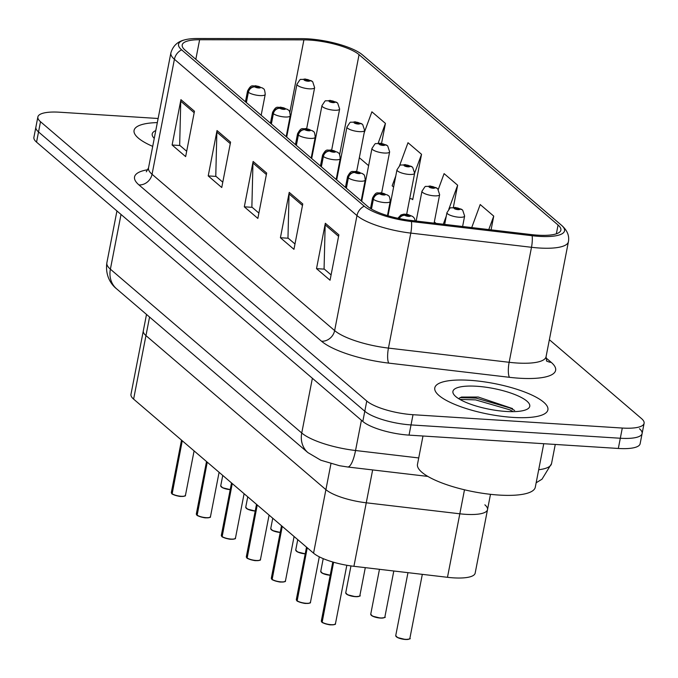 <?xml version="1.0" encoding="UTF-8"?>
<svg xmlns="http://www.w3.org/2000/svg" width="678" height="678" viewBox="0 0 678 678"><rect width="100%" height="100%" fill="white"/><g stroke="black" fill="none" stroke-linecap="round" stroke-linejoin="round"><path stroke-width="1.02" d="M484.872 504.83A36.002 9.746 -169 0 1 487.516 509.619A36.002 9.746 -169 0 1 459.828 513.797L366.256 502.796A36.002 9.746 -169 0 1 325.906 489.66L145.965 335.61A36.002 9.746 -169 0 1 143.321 330.822L130.973 394.333A36.002 9.746 -169 0 0 133.617 399.122L313.558 553.172A36.002 9.746 -169 0 0 353.916 566.308L447.48 577.309A36.002 9.746 -169 0 0 475.168 573.13L487.516 509.619A36.002 9.746 -169 0 1 459.828 513.797L366.256 502.796A36.002 9.746 -169 0 1 325.906 489.66L145.965 335.61A36.002 9.746 -169 0 1 143.321 330.822L146.507 314.431M157.33 122.599A57.605 15.586 11 0 0 134.075 130.413A57.605 15.586 11 0 0 152.711 146.372A57.605 15.586 11 0 1 134.075 130.413A57.605 15.586 11 0 1 157.33 122.599M469.685 380.307A57.605 15.586 11 0 0 434.793 387.867A57.605 15.586 11 0 0 513 417.402A57.605 15.586 11 0 0 547.892 409.851A57.605 15.586 11 0 0 469.685 380.307A57.605 15.586 11 0 0 434.793 387.867A57.605 15.586 11 0 0 513 417.402A57.605 15.586 11 0 0 547.892 409.851A57.605 15.586 11 0 0 469.685 380.307M309.744 40.07A38.409 10.39 -169 0 1 359.06 54.647L558.07 225.02A38.409 10.39 -169 0 1 560.884 230.13A38.409 10.39 -169 0 1 531.349 234.588L410.648 220.392A38.409 10.39 -169 0 1 367.603 206.383L185.018 50.07A38.409 10.39 -169 0 1 182.204 44.96A38.409 10.39 -169 0 1 199.629 39.731L303.905 39.866A38.409 10.39 -169 0 1 309.744 40.07M308.337 38.866A42.129 11.399 11 0 0 301.939 38.646L197.662 38.51A42.129 11.399 11 0 0 184.509 39.909A42.129 11.399 11 0 0 181.636 49.85L364.222 206.163A42.129 11.399 11 0 0 411.444 221.536L532.145 235.732A42.129 11.399 11 0 0 561.452 225.24L362.442 54.867A42.129 11.399 11 0 0 361.637 54.206A42.129 11.399 11 0 0 308.337 38.866M158.127 118.489L59.672 112.217A36.002 9.746 11 0 0 37.866 116.938L35.883 127.142A36.002 9.746 11 0 0 38.527 131.93L364.789 411.249A36.002 9.746 11 0 0 411.029 424.92L620.311 438.251A36.002 9.746 11 0 0 642.117 433.53A36.002 9.746 11 0 0 639.473 428.75M411.927 199.001L412.724 199.671L421.538 154.313L408.003 142.719L399.469 165.924M37.866 116.938A36.002 9.746 11 0 0 40.511 121.718L366.773 401.037A36.002 9.746 11 0 0 413.012 414.707L622.294 428.047A36.002 9.746 11 0 0 644.1 423.326A36.002 9.746 11 0 0 641.456 418.538L549.366 339.703M338.873 234.859L330.05 280.226L316.516 268.641L325.33 223.274L338.873 234.859M230.571 142.143L221.748 187.509L208.214 175.916L217.028 130.549L230.571 142.143M194.467 111.234L185.645 156.601L172.11 145.007L180.924 99.649L194.467 111.234M302.769 203.951L293.947 249.318L280.412 237.732L289.226 192.366L302.769 203.951M266.666 173.051L257.852 218.418L244.309 206.824L253.131 161.457L266.666 173.051M381.561 143.346L385.435 123.404L371.9 111.811L364.179 132.803M491.075 229.85L493.737 216.121L480.202 204.536L471.727 227.579M453.328 207.392L457.642 185.213L444.098 173.627L438.293 189.425M244.309 206.824L252.165 207.324M258.886 213.078L251.869 207.07L252.953 163.042A9.602 8.339 -49.4 0 1 253.131 161.457M280.412 237.732L288.269 238.232M294.989 243.987L287.972 237.978L289.057 193.95A9.602 8.339 -49.4 0 1 289.226 192.366M172.11 145.007L179.967 145.516M186.687 151.262L179.67 145.262L180.755 101.225A9.602 8.339 -49.4 0 1 180.924 99.649M208.214 175.916L216.062 176.416M222.782 182.17L215.774 176.17L216.858 132.134A9.602 8.339 -49.4 0 1 217.028 130.549M316.516 268.641L324.364 269.141M331.084 274.895L324.076 268.886L325.16 224.859A9.602 8.339 -49.4 0 1 325.33 223.274M436.039 223.376L434.335 221.926M457.642 185.213L448.785 209.299M446.302 216.053L443.285 224.232M395.766 175.983L392.155 185.806L393.613 187.06M421.538 154.313L414.69 172.924M409.741 198.434L412.809 199.222M368.612 165.661L359.34 157.711M385.435 123.404L378.154 143.194M493.737 216.121L488.787 229.579M33.9 137.346A36.002 9.746 11 0 0 36.544 142.134L362.806 421.453A36.002 9.746 11 0 0 409.037 435.123L618.328 448.463A36.002 9.746 11 0 0 640.134 443.743L642.117 433.53A36.002 9.746 11 0 1 620.311 438.251L411.029 424.92A36.002 9.746 11 0 1 364.789 411.249L38.527 131.93A36.002 9.746 11 0 1 35.883 127.142L33.9 137.346M312.422 81.538A6 5.102 128 0 0 312.168 81.326A6 5.102 128 0 0 309.575 80.385A3 0.814 11 0 0 305.778 79.284A3 0.814 11 0 0 304.176 80.08A3 0.814 11 0 0 308.032 81.216A3 0.814 11 0 0 309.676 80.47L307.354 80.64L305.727 80.021L309.575 80.385M309.676 80.47A6 5.314 -46.5 0 1 312.702 81.784L314.634 87.64A9 2.432 -169 0 1 309.185 88.818A9 2.432 -169 0 1 296.964 84.208C302.041 76.75 298.566 80.58 305.058 78.97L312.168 81.326M171.797 493.618L171.322 492.567A7.204 1.949 11 0 0 171.737 493.431L171.966 493.677M171.975 493.626A7.204 1.949 11 0 0 181.102 496.262A7.204 1.949 11 0 0 185.458 495.321C184.204 495.364 188.23 496.067 180.992 496.423A6.958 1.881 -169 0 1 172.144 493.864L182.255 440.759M246.368 102.59L248.368 92.284A6 5.102 -52 0 1 254.818 86.877A3 0.814 11 0 0 258.623 87.971A3 0.814 11 0 0 260.216 87.182A3 0.814 11 0 0 256.36 86.047A3 0.814 11 0 0 254.716 86.792L257.038 86.623L258.665 87.233L254.818 86.877M254.716 86.792A6 5.314 133.5 0 0 248.072 92.03A9 2.432 -169 0 1 247.555 90.962L245.444 101.802M246.072 102.336L248.072 92.03M171.737 493.431L182.018 440.556M337.415 102.937A6 5.102 128 0 0 337.169 102.725A6 5.102 128 0 0 334.576 101.785A3 0.814 11 0 0 330.779 100.691A3 0.814 11 0 0 329.177 101.48A3 0.814 11 0 0 333.034 102.624A3 0.814 11 0 0 334.678 101.87L332.356 102.039L330.728 101.429L334.576 101.785M334.678 101.87A6 5.314 -46.5 0 1 337.703 103.192L339.636 109.039A9 2.432 -169 0 1 334.186 110.226A9 2.432 -169 0 1 321.965 105.607C327.042 98.157 323.559 101.98 330.059 100.369L337.169 102.725M362.416 124.337A6 5.102 128 0 0 362.171 124.125A6 5.102 128 0 0 359.577 123.193A3 0.814 11 0 0 355.772 122.091A3 0.814 11 0 0 354.179 122.888A3 0.814 11 0 0 358.035 124.023A3 0.814 11 0 0 359.679 123.269L357.357 123.447L355.73 122.828L359.577 123.193M359.679 123.269A6 5.314 -46.5 0 1 362.705 124.591L364.637 130.447A9 2.432 -169 0 1 359.187 131.625A9 2.432 -169 0 1 346.966 127.006C352.043 119.557 348.56 123.379 355.052 121.777L362.171 124.125M387.418 145.745A6 5.102 128 0 0 387.163 145.533A6 5.102 128 0 0 384.579 144.592A3 0.814 11 0 0 380.773 143.49A3 0.814 11 0 0 379.18 144.287A3 0.814 11 0 0 383.036 145.423A3 0.814 11 0 0 384.672 144.677L382.358 144.846L380.722 144.228L384.579 144.592M384.672 144.677A6 5.314 -46.5 0 1 387.706 145.99L389.638 151.847A9 2.432 -169 0 1 384.189 153.025A9 2.432 -169 0 1 371.968 148.414C377.044 140.965 373.561 144.787 380.053 143.177L387.163 145.533M412.419 167.144A6 5.102 128 0 0 412.165 166.932A6 5.102 128 0 0 409.58 165.991A3 0.814 11 0 0 405.775 164.898A3 0.814 11 0 0 404.181 165.686A3 0.814 11 0 0 408.029 166.83A3 0.814 11 0 0 409.673 166.076L407.351 166.246L405.724 165.635L409.58 165.991M409.673 166.076A6 5.314 -46.5 0 1 412.707 167.398L414.639 173.254A9 2.432 -169 0 1 409.181 174.432A9 2.432 -169 0 1 396.969 169.814C402.046 162.364 398.562 166.186 405.054 164.576L412.165 166.932M196.798 515.017L196.323 513.975A7.204 1.949 11 0 0 196.739 514.831L196.967 515.077M205.959 517.814A6.958 1.881 -169 0 1 197.145 515.272L207.248 462.159M271.37 123.989L273.37 113.692A6 5.102 -52 0 1 279.819 108.277A3 0.814 11 0 0 283.616 109.378A3 0.814 11 0 0 285.218 108.582A3 0.814 11 0 0 281.362 107.446A3 0.814 11 0 0 279.717 108.192L282.04 108.022L283.667 108.641L279.819 108.277M279.717 108.192A6 5.314 133.5 0 0 273.073 113.438A9 2.432 -169 0 1 272.556 112.362L270.446 123.201M271.073 123.735L273.073 113.438M196.739 514.831L207.019 461.955M221.791 536.425L221.325 535.374A7.204 1.949 11 0 0 221.74 536.23L221.969 536.484M230.961 539.213A6.958 1.881 -169 0 1 222.147 536.671L232.249 483.567M296.362 145.389L298.371 135.091A6 5.102 -52 0 1 304.82 129.684A3 0.814 11 0 0 308.617 130.778A3 0.814 11 0 0 310.219 129.99A3 0.814 11 0 0 306.363 128.845A3 0.814 11 0 0 304.719 129.6L307.041 129.43L308.668 130.04L304.82 129.684M304.719 129.6A6 5.314 133.5 0 0 298.074 134.837A9 2.432 -169 0 1 297.549 133.769L295.447 144.609M296.074 145.143L298.074 134.837M221.74 536.23L232.012 483.363M246.792 557.825L246.317 556.782A7.204 1.949 11 0 0 246.741 557.638L246.97 557.884M255.962 560.621A6.958 1.881 -169 0 1 247.148 558.079L257.25 504.966M321.364 166.796L323.372 156.491A6 5.102 -52 0 1 329.813 151.084A3 0.814 11 0 0 333.618 152.186A3 0.814 11 0 0 335.212 151.389A3 0.814 11 0 0 331.364 150.253A3 0.814 11 0 0 329.72 150.999L332.042 150.83L333.669 151.448L329.813 151.084M329.72 150.999A6 5.314 133.5 0 0 323.075 156.237A9 2.432 -169 0 1 322.55 155.169L320.448 166.008M321.067 166.542L323.075 156.237M246.741 557.638L257.013 504.763M155.779 130.583A39.129 10.585 11 0 0 153.194 137.159A39.129 10.585 11 0 0 154.262 138.388M422.987 436.013L417.487 464.303A60.011 16.238 11 0 0 498.957 495.067A60.011 16.238 11 0 0 535.298 487.202L543.756 443.709M476.634 386.257A39.129 10.585 11 0 0 453.913 394.613A39.129 10.585 11 0 0 506.059 411.453A39.129 10.585 11 0 0 527.637 408.944A39.129 10.585 11 0 0 517.789 395.783A39.129 10.585 11 0 0 476.634 386.257M512.56 408.588L478.261 397.028L461.481 397.062L458.608 398.63M459.837 399.376L475.625 399.893L509.636 409.758L513.271 411.648M459.989 397.605L475.973 398.088L509.992 407.961L514.636 410.444M437.42 188.552A6 5.102 128 0 0 437.166 188.34A6 5.102 128 0 0 434.573 187.399A3 0.814 11 0 0 430.776 186.297A3 0.814 11 0 0 429.174 187.094A3 0.814 11 0 0 433.03 188.23A3 0.814 11 0 0 434.674 187.484L432.352 187.653L430.725 187.035L434.573 187.399M434.674 187.484A6 5.314 -46.5 0 1 437.708 188.798L439.641 194.654A9 2.432 -169 0 1 434.183 195.832A9 2.432 -169 0 1 421.962 191.221C427.038 183.763 423.564 187.594 430.055 185.984L437.166 188.34M462.421 209.951A6 5.102 128 0 0 462.167 209.739A6 5.102 128 0 0 459.574 208.799A3 0.814 11 0 0 455.777 207.705A3 0.814 11 0 0 454.175 208.493A3 0.814 11 0 0 458.031 209.638A3 0.814 11 0 0 459.676 208.883L457.353 209.053L455.726 208.443L459.574 208.799M459.676 208.883A6 5.314 -46.5 0 1 462.701 210.205L464.633 216.053A9 2.432 -169 0 1 459.184 217.24A9 2.432 -169 0 1 446.963 212.621C452.04 205.171 448.565 208.994 455.057 207.383L462.167 209.739M271.793 579.232L271.319 578.181A7.204 1.949 11 0 0 271.734 579.037L271.971 579.283M284.921 581.495A6.958 1.881 -169 0 1 280.963 582.021A6.958 1.881 -169 0 1 272.141 579.478L282.251 526.365M346.365 188.196L348.365 177.899A6 5.102 -52 0 1 354.814 172.492A3 0.814 11 0 0 358.62 173.585A3 0.814 11 0 0 360.213 172.797A3 0.814 11 0 0 356.365 171.653A3 0.814 11 0 0 354.721 172.407L357.035 172.229L358.67 172.848L354.814 172.492M354.721 172.407A6 5.314 133.5 0 0 348.077 177.644A9 2.432 -169 0 1 347.551 176.577L345.441 187.408M346.068 187.942L348.077 177.644M271.734 579.037L282.014 526.162M296.795 600.632L296.32 599.581A7.204 1.949 11 0 0 296.735 600.437L296.972 600.691M305.964 603.428A6.958 1.881 -169 0 1 297.142 600.878L307.253 547.773M371.468 209.061L373.366 199.298A6 5.102 -52 0 1 379.816 193.891A3 0.814 11 0 0 383.621 194.984A3 0.814 11 0 0 385.214 194.196A3 0.814 11 0 0 381.358 193.052A3 0.814 11 0 0 379.714 193.806L382.036 193.637L383.672 194.247L379.816 193.891M379.714 193.806A6 5.314 133.5 0 0 373.07 199.044A9 2.432 -169 0 1 372.553 197.976L370.51 208.477M371.163 208.875L373.07 199.044M296.735 600.437L307.015 547.57M321.796 622.031L321.321 620.989A7.204 1.949 11 0 0 321.736 621.845L321.965 622.09M330.966 624.828A6.958 1.881 -169 0 1 322.143 622.285L333.601 562.231M399.198 218.545A6 5.102 -52 0 1 404.817 215.29A3 0.814 11 0 0 408.614 216.392A3 0.814 11 0 0 410.215 215.596A3 0.814 11 0 0 406.359 214.46A3 0.814 11 0 0 404.715 215.206L407.037 215.036L408.665 215.655L404.817 215.29M404.715 215.206A6 5.314 133.5 0 0 398.825 218.469M321.736 621.845L333.339 562.164M149.567 317.05L133.617 399.122M330.949 463.693L313.558 553.172M372.646 469.93L353.916 566.308M464.489 489.796L447.48 577.309M359.06 54.647L339.644 154.55M545.926 357.831L551.231 362.374A12.001 10.424 -49.4 0 1 546.443 360.764M551.231 362.374A60.011 16.238 -169 0 1 519.297 378.214A60.011 16.238 -169 0 1 509.492 377.315L388.782 363.12A60.011 16.238 -169 0 1 321.525 341.229L138.948 184.916A60.011 16.238 -169 0 1 147.923 169.703M532.145 235.732A12.001 3.085 96.7 0 1 531.493 247.292L509.144 362.298A48.002 12.992 11 0 0 516.983 363.01A48.002 12.992 11 0 0 546.061 356.721L546.663 361.171M364.222 206.163A12.001 10.424 130.6 0 0 356.984 215.579L174.407 59.266A12.001 10.424 -49.4 0 1 181.636 49.85M411.444 221.536A12.001 3.085 96.7 0 1 410.792 233.096A48.002 12.992 -169 0 1 356.984 215.579L334.635 330.584A48.002 12.992 11 0 0 388.443 348.094L509.144 362.298A12.001 3.085 -83.3 0 0 509.492 377.315M138.948 184.916A12.001 10.424 -49.4 0 0 152.05 174.271L174.407 59.266A48.002 12.992 -169 0 1 170.881 52.884L148.524 167.89A48.002 12.992 11 0 0 152.05 174.271L334.635 330.584A12.001 10.424 -49.4 0 1 321.525 341.229M561.452 225.24A12.001 10.424 -49.4 0 1 561.799 225.52C567.283 230.427 569.495 235.825 568.418 241.715A48.002 12.992 -169 0 1 531.493 247.292L410.792 233.096L388.443 348.094A12.001 3.085 -83.3 0 0 388.782 363.12M361.637 54.206L362.789 55.147A12.001 10.424 130.6 0 0 362.442 54.867M622.294 428.047L618.328 448.463M40.511 121.718L36.544 142.134M366.773 401.037L362.806 421.453M413.012 414.707L409.037 435.123M558.07 225.02L556.358 233.808M303.905 39.866L289.845 112.184M199.629 39.731L195.815 59.317M266.378 174.534L252.953 163.042M230.274 143.626L216.858 132.134M194.179 112.718L180.755 101.225M302.481 205.442L289.057 193.95M338.576 236.342L325.16 224.859M116.582 288.811A24.001 20.857 -49.4 0 1 110.387 269.183L301.744 433.005A48.002 12.992 11 0 0 355.543 450.514A24.001 6.178 96.7 0 1 347.644 466.989L339.475 465.71L320.855 460.235L307.931 452.624L116.582 288.811C112.675 285.887 104.81 277.082 106.87 262.801A48.002 12.992 11 0 0 110.387 269.183L121.023 214.468M538.696 469.727A48.002 12.992 11 0 0 551.528 463.65L555.265 444.446M418.724 457.947L355.543 450.514L361.425 420.275M307.931 452.624A24.001 20.857 -49.4 0 1 301.744 433.005L312.38 378.282M230.41 489.669L222.57 487.753L220.731 485.812A7.204 1.949 11 0 0 230.24 489.491M230.215 489.643A6.958 1.881 -169 0 1 221.02 486.533M184.924 495.881A6.958 1.881 -169 0 1 181.026 496.415M261.166 115.26L265.225 94.395A9 2.432 -169 0 1 259.776 95.573A9 2.432 -169 0 1 248.368 92.284M255.403 511.068L247.563 509.153L245.733 507.22A7.204 1.949 11 0 0 255.242 510.89M255.208 511.051A6.958 1.881 -169 0 1 246.021 507.941M280.404 532.476L272.564 530.552L270.734 528.62A7.204 1.949 11 0 0 280.243 532.289M280.209 532.45A6.958 1.881 -169 0 1 271.022 529.34M305.405 553.875L297.566 551.96L295.735 550.019A7.204 1.949 11 0 0 305.244 553.697M305.21 553.85A6.958 1.881 -169 0 1 296.023 550.748M330.406 575.283L322.567 573.359L320.736 571.427A7.204 1.949 11 0 0 330.237 575.097M330.211 575.258A6.958 1.881 -169 0 1 321.016 572.147M196.976 515.034A7.204 1.949 11 0 0 206.095 517.661A7.204 1.949 11 0 0 210.46 516.721C209.205 516.763 213.231 517.467 205.993 517.831C204.154 518.162 196.01 515.399 197.044 515.229M209.926 517.28A6.958 1.881 -169 0 1 206.019 517.822M286.167 136.659L290.226 115.802A9 2.432 -169 0 1 284.777 116.98A9 2.432 -169 0 1 273.37 113.692M221.977 536.434A7.204 1.949 11 0 0 231.096 539.069A7.204 1.949 11 0 0 235.461 538.12C234.207 538.171 238.232 538.874 230.995 539.23C229.156 539.561 221.011 536.807 222.037 536.637M234.927 538.688A6.958 1.881 -169 0 1 231.02 539.222M311.168 158.067L315.228 137.202A9 2.432 -169 0 1 309.77 138.38A9 2.432 -169 0 1 298.371 135.091M246.97 557.841A7.204 1.949 11 0 0 256.098 560.469A7.204 1.949 11 0 0 260.462 559.528C259.208 559.57 263.234 560.274 255.996 560.63C254.157 560.969 246.012 558.206 247.038 558.036M259.92 560.087A6.958 1.881 -169 0 1 256.021 560.621M336.169 179.467L340.22 158.601A9 2.432 -169 0 1 334.771 159.788A9 2.432 -169 0 1 323.372 156.491M345.738 592.826A7.204 1.949 11 0 0 355.509 596.521A7.204 1.949 11 0 0 359.874 595.572C361.052 595.954 359.56 596.326 355.408 596.682L347.568 594.767L345.738 592.826L350.967 565.927M355.374 596.665A6.958 1.881 -169 0 1 346.017 593.547M359.34 596.14A6.958 1.881 -169 0 1 355.433 596.674M370.73 614.234A7.204 1.949 11 0 0 380.511 617.921A7.204 1.949 11 0 0 384.875 616.98C386.045 617.353 384.562 617.726 380.409 618.082L372.569 616.166L370.73 614.234L379.468 569.308M380.375 618.073A6.958 1.881 -169 0 1 371.019 614.954M384.333 617.539A6.958 1.881 -169 0 1 380.434 618.073M395.732 635.633A7.204 1.949 11 0 0 405.512 639.329A7.204 1.949 11 0 0 409.868 638.379C411.046 638.761 409.554 639.125 405.402 639.49L397.562 637.566L395.732 635.633L407.97 572.664M405.376 639.473A6.958 1.881 -169 0 1 396.02 636.354M409.334 638.947A6.958 1.881 -169 0 1 405.436 639.481M271.971 579.241A7.204 1.949 11 0 0 281.099 581.877A7.204 1.949 11 0 0 285.455 580.927C284.201 580.978 288.226 581.673 280.989 582.038C279.158 582.368 271.005 579.605 272.039 579.436M361.171 200.874L365.222 180.009A9 2.432 -169 0 1 359.772 181.187A9 2.432 -169 0 1 348.365 177.899M296.972 600.64A7.204 1.949 11 0 0 306.1 603.276A7.204 1.949 11 0 0 310.456 602.335C309.202 602.378 313.228 603.081 305.99 603.437C304.151 603.776 296.006 601.013 297.04 600.844M309.922 602.895A6.958 1.881 -169 0 1 306.024 603.428M387.46 215.604L390.223 201.408A9 2.432 -169 0 1 384.773 202.586A9 2.432 -169 0 1 373.366 199.298M321.974 622.048A7.204 1.949 11 0 0 331.093 624.675A7.204 1.949 11 0 0 335.457 623.735C334.203 623.777 338.229 624.48 330.991 624.845C329.152 625.175 321.008 622.412 322.042 622.243M334.924 624.294A6.958 1.881 -169 0 1 331.025 624.828M490.491 494.321L487.516 509.619M184.509 39.909C177.509 41.604 172.966 45.926 170.881 52.884M561.799 225.52L362.789 55.147M644.1 423.326L642.117 433.53M568.418 241.715L546.061 356.721M148.524 167.89L146.304 171.788M106.87 262.801L116.938 210.968M427.869 476.422L347.644 466.989M536.162 482.778L542.01 479.185L551.528 463.65M220.731 485.812L222.757 475.431M286.684 137.1L296.964 84.208M306.668 128.634L314.634 87.64M185.458 495.321L194.094 450.895M265.225 94.395C264.539 87.013 263.293 89.538 262.784 88.106L255.64 85.725C252.411 86.767 251.648 83.402 247.555 90.962M171.322 492.567L181.518 440.124M180.992 496.423C179.153 496.762 171.009 493.999 172.043 493.83M245.733 507.22L247.75 496.838M311.685 158.508L321.965 105.607M331.669 150.033L339.636 109.039M270.734 528.62L272.751 518.238M336.686 179.907L346.966 127.006M356.67 171.432L364.637 130.447M295.735 550.019L297.752 539.637M361.679 201.315L371.968 148.414M381.672 192.84L389.638 151.847M320.736 571.427L323.22 558.638M388.028 215.774L396.969 169.814M406.673 214.24L414.639 173.254M210.46 516.721L219.096 472.295M290.226 115.802C289.54 108.412 288.294 110.938 287.786 109.505L280.641 107.124C277.412 108.166 276.649 104.802 272.556 112.362M196.323 513.975L206.519 461.532M235.461 538.12L244.097 493.703M315.228 137.202C314.533 129.812 313.295 132.337 312.778 130.905L305.642 128.532C302.405 129.574 301.651 126.201 297.549 133.769M221.325 535.374L231.512 482.931M260.462 559.528L269.09 515.102M340.22 158.601C339.534 151.219 338.297 153.745 337.78 152.313L330.644 149.931C327.406 150.974 326.652 147.609 322.55 155.169M246.317 556.782L256.513 504.339M416.165 221.045L421.962 191.221M434.098 223.147L439.641 194.654M359.874 595.572L365.298 567.647M444.675 224.393L446.963 212.621M462.608 226.503L464.633 216.053M384.875 616.98L393.808 570.995M409.868 638.379L422.318 574.351M285.455 580.927L294.091 536.51M365.222 180.009C364.535 172.619 363.298 175.144 362.781 173.712L355.645 171.339C352.407 172.382 351.645 169.008 347.551 176.577M271.319 578.181L281.514 525.738M310.456 602.335L319.304 556.833M390.223 201.408C389.536 194.018 388.291 196.552 387.782 195.111L380.638 192.738C377.409 193.781 376.646 190.416 372.553 197.976M296.32 599.581L306.515 547.138M335.457 623.735L346.822 565.266M415.3 220.935L414.292 218.146L412.783 216.519L407.656 214.401L403.885 214.146L400.935 214.943L397.876 218.265M321.321 620.989L332.788 562.003"/></g></svg>
